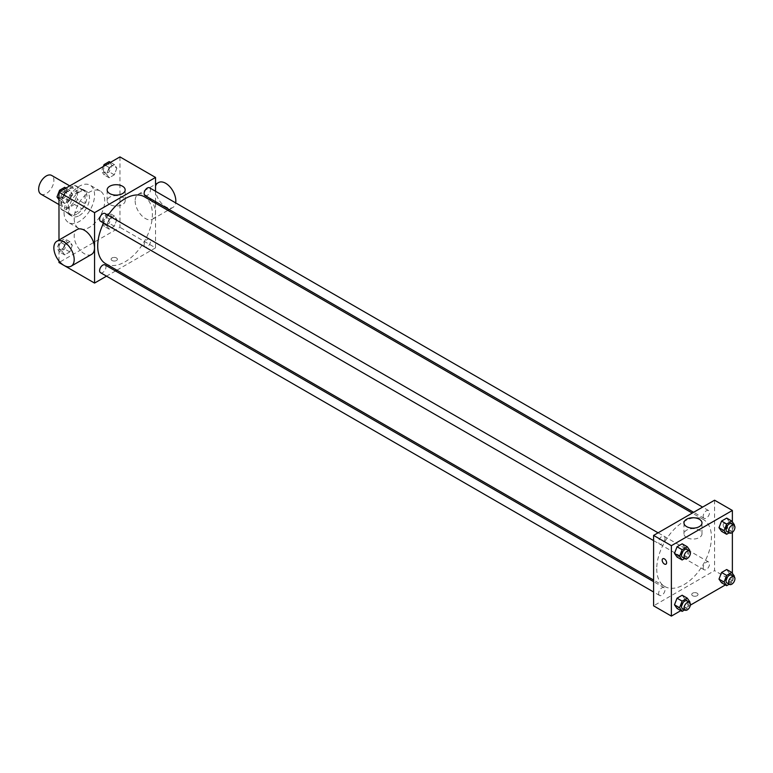 <?xml version="1.0" encoding="UTF-8"?>
<svg xmlns="http://www.w3.org/2000/svg" width="773" height="773" viewBox="0 0 773 773"><rect width="100%" height="100%" fill="white"/><g stroke="black" fill="none" stroke-linecap="round" stroke-linejoin="round"><path stroke-width="0.58" stroke-dasharray="3.87 2.9" d="M40.882 194.11A10.783 6.223 120 0 0 51.665 187.887A10.783 6.223 120 0 0 51.665 175.442M61.521 202.381A10.783 6.223 120 0 0 63.753 207.319A10.783 6.223 120 0 0 74.537 201.096A10.783 6.223 120 0 0 74.537 188.641A10.783 6.223 120 0 0 66.227 191.53A10.783 6.223 120 0 0 61.521 202.381M63.792 191.53L74.488 185.356A13.914 8.03 120 0 1 76.102 185.926A13.914 8.03 120 0 1 77.406 187.037L77.406 199.386A13.914 8.03 120 0 1 74.488 204.43L63.792 210.604A13.914 8.03 120 0 1 62.188 210.034A13.914 8.03 120 0 1 60.883 208.923L60.883 196.574A13.914 8.03 120 0 1 63.792 191.53L71.416 195.936L82.112 189.762L74.488 185.356M74.488 204.43L82.112 208.826L71.416 215.01L63.792 210.604M60.883 208.923L68.507 213.329L68.507 200.97L60.883 196.574M68.507 213.329A13.914 8.03 120 0 0 69.812 214.43A13.914 8.03 120 0 0 71.416 215.01M82.112 208.826A13.914 8.03 120 0 0 85.02 203.792L77.406 199.386M82.112 189.762A13.914 8.03 120 0 1 83.726 190.332A13.914 8.03 120 0 1 85.02 191.433L85.02 203.792M71.416 195.936A13.914 8.03 120 0 0 68.507 200.97M76.769 214.121A14.378 8.3 -60 0 1 69.58 214.826A14.378 8.3 -60 0 1 69.58 198.236A14.378 8.3 -60 0 1 83.957 189.936A14.378 8.3 -60 0 1 86.161 201.453A14.378 8.3 -60 0 1 76.769 214.121M79.31 215.59A14.378 8.3 120 0 0 88.702 202.922A14.378 8.3 120 0 0 86.499 191.395A14.378 8.3 120 0 0 75.416 195.25A14.378 8.3 120 0 0 69.145 209.715A14.378 8.3 120 0 0 72.121 216.295A14.378 8.3 120 0 0 79.31 215.59M85.02 191.433L77.406 187.037M64.062 212.652A21.557 12.445 120 0 0 68.526 222.518A21.557 12.445 120 0 0 90.093 210.072A21.557 12.445 120 0 0 90.083 185.172A21.557 12.445 120 0 0 73.474 190.95A21.557 12.445 120 0 0 64.062 212.652M74.227 218.517A21.557 12.445 120 0 0 78.691 228.393A21.557 12.445 120 0 0 100.248 215.938A21.557 12.445 120 0 0 100.248 191.047A21.557 12.445 120 0 0 83.639 196.815A21.557 12.445 120 0 0 74.227 218.517M116.868 219.6L114.298 226.218L109.167 229.185L106.597 225.532L109.167 218.914L114.298 215.947L116.868 219.6L114.298 226.218L109.167 229.185L106.597 225.532L109.167 218.914L114.298 215.947L116.868 219.6L111.785 216.672L109.215 223.291L104.084 226.247L101.514 222.595L104.084 215.986L109.215 213.019L111.785 216.672M116.868 168.195L114.298 174.814L109.167 177.78L106.597 174.128L109.167 167.509L114.298 164.543L116.868 168.195L114.298 174.814L109.167 177.78L106.597 174.128L109.167 167.509L114.298 164.543L116.868 168.195L111.785 165.267L109.215 171.877L104.084 174.843L101.514 171.191L103.331 166.504M119.96 156.9L119.96 227.32L58.98 262.53M58.98 260.984L58.98 240.017M72.343 245.312L69.783 251.921L64.642 254.887L62.082 251.235L64.642 244.616L69.783 241.659L72.343 245.312L69.783 251.921L64.642 254.887L62.082 251.235L64.642 244.616L69.783 241.659L72.343 245.312L67.261 242.374L64.7 248.993L59.56 251.959L56.999 248.307L59.56 241.688L64.7 238.722L67.261 242.374M72.343 193.897L69.783 200.516L64.642 203.483L62.082 199.83L64.642 193.211L69.783 190.245L72.343 193.897L69.783 200.516L64.642 203.483L62.082 199.83L64.642 193.211L69.783 190.245L72.343 193.897L67.261 190.97L64.7 197.579L59.56 200.545L58.98 199.714M155.537 203.212L155.537 247.862L119.96 227.32M155.537 247.862L116.868 270.183M115.515 270.975L106.529 276.154M112.027 260.511A3.14 1.817 0 0 0 115.448 260.907A3.14 1.817 0 0 0 117.39 259.235A3.14 1.817 0 0 0 114.249 257.419A3.14 1.817 0 0 0 111.099 259.235A3.14 1.817 0 0 0 112.027 260.511A3.14 1.817 0 0 0 115.448 260.907A3.14 1.817 0 0 0 117.39 259.226A3.14 1.817 0 0 0 114.249 257.419A3.14 1.817 0 0 0 111.099 259.226A3.14 1.817 0 0 0 112.027 260.511M105.717 263.748A38.669 22.32 120 0 0 144.377 241.418A38.669 22.32 120 0 0 144.377 196.767M108.094 215.281A38.669 22.32 120 0 0 103.601 223.059M155.537 191.269L155.537 201.637M145.063 195.588A4.493 2.59 120 0 0 149.556 192.999A4.493 2.59 120 0 0 149.556 187.81M144.126 244.944A4.493 2.59 120 0 0 145.063 247.002A4.493 2.59 120 0 0 149.556 244.403A4.493 2.59 120 0 0 149.556 239.215A4.493 2.59 120 0 0 146.087 240.422A4.493 2.59 120 0 0 144.126 244.944M100.538 272.705A4.493 2.59 120 0 0 105.031 270.106A4.493 2.59 120 0 0 105.031 264.917M105.031 213.512A4.493 2.59 -60 0 1 105.959 215.57A4.493 2.59 -60 0 1 104.007 220.092A4.493 2.59 -60 0 1 100.538 221.291M135.169 200.893A14.378 8.3 -120 0 0 141.449 215.358A14.378 8.3 -120 0 0 152.523 219.203A14.378 8.3 -120 0 0 152.523 202.613A14.378 8.3 -120 0 0 138.145 194.313A14.378 8.3 -120 0 0 135.169 200.893M91.533 254.414A14.378 8.3 60 0 1 77.165 246.123A14.378 8.3 60 0 1 77.165 229.523M158.475 182.573A14.378 8.3 -120 0 0 155.499 189.153A14.378 8.3 -120 0 0 161.77 203.618A14.378 8.3 -120 0 0 172.852 207.473A14.378 8.3 -120 0 0 175.664 202.884M109.776 204.507A9.015 5.208 180 0 1 107.138 200.825A9.015 5.208 180 0 1 116.153 195.627A9.015 5.208 180 0 1 125.168 200.825A9.015 5.208 180 0 1 119.602 205.637A9.015 5.208 180 0 1 109.776 204.507M656.741 568.802A38.669 22.32 120 0 0 664.751 586.504A38.669 22.32 120 0 0 703.42 564.174A38.669 22.32 120 0 0 703.42 519.524A38.669 22.32 120 0 0 673.621 529.882A38.669 22.32 120 0 0 656.741 568.802M665.002 538.327A4.493 2.59 -60 0 1 663.041 542.849A4.493 2.59 -60 0 1 659.582 544.057A4.493 2.59 -60 0 1 659.582 538.868A4.493 2.59 -60 0 1 664.075 536.269A4.493 2.59 -60 0 1 665.002 538.327M703.169 567.701A4.493 2.59 120 0 0 704.097 569.759A4.493 2.59 120 0 0 708.59 567.16A4.493 2.59 120 0 0 708.59 561.971A4.493 2.59 120 0 0 705.131 563.179A4.493 2.59 120 0 0 703.169 567.701M658.654 593.403A4.493 2.59 120 0 0 659.582 595.461A4.493 2.59 120 0 0 664.075 592.862A4.493 2.59 120 0 0 664.075 587.683A4.493 2.59 120 0 0 660.606 588.881A4.493 2.59 120 0 0 658.654 593.403M703.169 516.296A4.493 2.59 120 0 0 704.097 518.345A4.493 2.59 120 0 0 708.59 515.755A4.493 2.59 120 0 0 708.59 510.567A4.493 2.59 120 0 0 705.131 511.774A4.493 2.59 120 0 0 703.169 516.296M714.581 500.199L714.581 570.619L653.591 605.829M732.369 573.286L732.369 580.89L714.581 570.619M732.369 580.89L725.354 584.939M690.357 605.143L680.829 610.641M692.656 595.741A3.14 1.817 0 0 0 696.087 596.138A3.14 1.817 0 0 0 698.029 594.456A3.14 1.817 0 0 0 694.888 592.64A3.14 1.817 0 0 0 691.738 594.456A3.14 1.817 0 0 0 692.656 595.741A3.14 1.817 0 0 0 696.087 596.138A3.14 1.817 0 0 0 698.029 594.456A3.14 1.817 0 0 0 694.888 592.64A3.14 1.817 0 0 0 691.738 594.456A3.14 1.817 0 0 0 692.656 595.741M729.268 521.765L726.697 518.113L729.268 521.765L726.697 528.384L721.567 531.341L726.697 528.384L729.268 521.765L734.35 524.693M684.752 598.872L682.182 595.22L684.752 598.872L682.182 605.491L677.042 608.457L682.182 605.491L684.752 598.872L689.835 601.809M732.369 521.872L732.369 532.375M729.268 573.17L726.697 569.517L729.268 573.17L726.697 579.789L721.567 582.755L726.697 579.789L729.268 573.17L734.35 576.107M684.752 547.468L682.182 543.815L684.752 547.468L682.182 554.086L677.042 557.053L682.182 554.086L684.752 547.468L689.835 550.405M723.151 524.954A3.14 1.817 -120 0 0 724.523 528.123A3.14 1.817 -120 0 0 726.949 528.964A3.14 1.817 -120 0 0 726.949 525.331A3.14 1.817 -120 0 0 723.808 523.514A3.14 1.817 -120 0 0 723.151 524.954A3.14 1.817 -120 0 0 724.523 528.123A3.14 1.817 -120 0 0 726.949 528.964A3.14 1.817 -120 0 0 726.949 525.331A3.14 1.817 -120 0 0 723.799 523.514A3.14 1.817 -120 0 0 723.151 524.954M662.819 558.724L662.819 558.724A3.14 1.817 60 0 1 665.244 559.565A3.14 1.817 60 0 1 666.616 562.734A3.14 1.817 60 0 1 665.968 564.174L665.959 564.174M686.608 537.535A9.015 5.208 180 0 1 683.97 533.853A9.015 5.208 180 0 1 692.975 528.645A9.015 5.208 180 0 1 701.99 533.853A9.015 5.208 180 0 1 696.425 538.665A9.015 5.208 180 0 1 686.608 537.535M689.593 551.014L687.265 557.014L684.646 558.531M682.453 557.256A4.493 2.59 120 0 0 686.946 554.666A4.493 2.59 120 0 0 686.946 549.477M687.265 557.014L682.182 554.086M734.108 525.311L731.78 531.312L729.171 532.819M726.968 531.553A4.493 2.59 120 0 0 731.461 528.954A4.493 2.59 120 0 0 731.461 523.775M731.78 531.312L726.697 528.384M689.593 602.418L687.265 608.428L684.646 609.936M682.453 608.66A4.493 2.59 120 0 0 686.946 606.071A4.493 2.59 120 0 0 686.946 600.882M687.265 608.428L682.182 605.491M734.108 576.716L731.78 582.726L729.171 584.233M726.968 582.958A4.493 2.59 120 0 0 731.461 580.368A4.493 2.59 120 0 0 731.461 575.18M731.78 582.726L726.697 579.789M64.7 187.317L67.261 190.97M58.951 195.762A4.493 2.59 120 0 0 59.888 197.82A4.493 2.59 120 0 0 64.372 195.231A4.493 2.59 120 0 0 64.372 190.042A4.493 2.59 120 0 0 60.912 191.24A4.493 2.59 120 0 0 58.951 195.762A4.493 2.59 120 0 0 59.859 197.811A4.493 2.59 120 0 0 64.352 195.211A4.493 2.59 120 0 0 64.352 190.032A4.493 2.59 120 0 0 60.893 191.231A4.493 2.59 120 0 0 58.932 195.753M69.783 200.516L64.7 197.579M64.642 203.483L59.56 200.545M62.082 199.83L58.98 198.043M64.642 193.211L60.854 191.028M69.783 190.245L65.995 188.061M109.215 161.605L111.785 165.267M103.476 170.06A4.493 2.59 120 0 0 104.403 172.118A4.493 2.59 120 0 0 108.896 169.529A4.493 2.59 120 0 0 108.896 164.34A4.493 2.59 120 0 0 105.437 165.538A4.493 2.59 120 0 0 103.476 170.06M114.298 174.814L109.215 171.877M109.167 177.78L104.084 174.843M106.597 174.128L101.514 171.191M109.167 167.509L105.379 165.325M114.298 164.543L110.51 162.359M103.456 170.05A4.493 2.59 120 0 0 104.384 172.108A4.493 2.59 120 0 0 108.877 169.509A4.493 2.59 120 0 0 108.877 164.32A4.493 2.59 120 0 0 105.418 165.528A4.493 2.59 120 0 0 103.456 170.05M58.951 247.176A4.493 2.59 120 0 0 59.888 249.225A4.493 2.59 120 0 0 64.372 246.635A4.493 2.59 120 0 0 64.372 241.447A4.493 2.59 120 0 0 60.912 242.654A4.493 2.59 120 0 0 58.951 247.176A4.493 2.59 120 0 0 59.859 249.215A4.493 2.59 120 0 0 64.352 246.626A4.493 2.59 120 0 0 64.352 241.437A4.493 2.59 120 0 0 60.893 242.635A4.493 2.59 120 0 0 58.932 247.157M69.783 251.921L64.7 248.993M64.642 254.887L59.56 251.959M62.082 251.235L56.999 248.307M64.642 244.616L59.56 241.688M69.783 241.659L64.7 238.722M103.476 221.465A4.493 2.59 120 0 0 104.403 223.523A4.493 2.59 120 0 0 108.896 220.933A4.493 2.59 120 0 0 108.896 215.744A4.493 2.59 120 0 0 105.437 216.952A4.493 2.59 120 0 0 103.476 221.465M114.298 226.218L109.215 223.291M109.167 229.185L104.084 226.247M106.597 225.532L101.514 222.595M109.167 218.914L104.084 215.986M114.298 215.947L109.215 213.019M103.456 221.455A4.493 2.59 120 0 0 104.384 223.513A4.493 2.59 120 0 0 108.877 220.923A4.493 2.59 120 0 0 108.877 215.735A4.493 2.59 120 0 0 105.418 216.933A4.493 2.59 120 0 0 103.456 221.455M58.98 204.565L63.753 207.319M69.763 185.887L74.537 188.641M86.499 191.395L83.957 189.936M72.121 216.295L69.58 214.826M83.726 190.332L76.102 185.926M69.812 214.43L62.188 210.034M100.248 191.047L90.083 185.172M78.691 228.393L68.526 222.518M152.523 219.203L167.886 210.343M169.248 209.551L172.852 207.473M138.145 194.313L155.537 184.274M125.168 200.825L125.168 189.907M107.138 200.825L107.138 189.907M703.42 519.524L692.26 513.088M664.751 586.504L653.591 580.059M653.591 540.598L659.582 544.057M658.084 532.819L664.075 536.269M708.59 561.971L149.556 239.215M704.097 569.759L145.063 247.002M664.075 587.683L653.591 581.625M659.582 595.461L653.591 592.002M708.59 510.567L702.609 507.107M704.097 518.345L693.623 512.296M701.99 533.853L701.99 522.935M683.97 533.853L683.97 522.935"/><path stroke-width="1.16" d="M69.763 185.887L51.665 175.442A10.783 6.223 120 0 0 43.356 178.331A10.783 6.223 120 0 0 38.65 189.182A10.783 6.223 120 0 0 40.882 194.11L58.98 204.565M106.529 276.154L94.557 283.073L58.98 262.53L58.98 260.984M58.98 240.017L58.98 192.11L119.96 156.9L155.537 177.442L155.537 191.269M116.868 270.183L115.515 270.975M103.601 223.059A38.669 22.32 120 0 0 97.707 246.046A38.669 22.32 120 0 0 105.717 263.748L653.591 580.059M692.26 513.088L144.377 196.767A38.669 22.32 120 0 0 108.094 215.281M155.537 201.637L155.537 203.212M94.557 283.073L94.557 212.652L155.537 177.442M702.609 507.107L149.556 187.81A4.493 2.59 120 0 0 146.087 189.018A4.493 2.59 120 0 0 144.126 193.53A4.493 2.59 120 0 0 145.063 195.588L693.623 512.296M653.591 581.625L105.031 264.917A4.493 2.59 120 0 0 101.572 266.125A4.493 2.59 120 0 0 99.611 270.647A4.493 2.59 120 0 0 100.538 272.705L653.591 592.002M653.591 540.598L100.538 221.291A4.493 2.59 -60 0 1 100.538 216.111A4.493 2.59 -60 0 1 105.031 213.512L658.084 532.819M94.557 212.652L58.98 192.11M109.776 193.588A9.015 5.208 180 0 1 107.138 189.907A9.015 5.208 180 0 1 116.153 184.708A9.015 5.208 180 0 1 125.168 189.907A9.015 5.208 180 0 1 119.602 194.719A9.015 5.208 180 0 1 109.776 193.588M56.835 241.253L77.165 229.523A14.378 8.3 60 0 1 88.238 233.369A14.378 8.3 60 0 1 94.509 247.833A14.378 8.3 60 0 1 91.533 254.414L71.203 266.154A14.378 8.3 60 0 1 56.835 257.853A14.378 8.3 60 0 1 56.835 241.253A14.378 8.3 60 0 1 67.908 245.109A14.378 8.3 60 0 1 74.189 259.573A14.378 8.3 60 0 1 71.203 266.154M175.664 202.884A14.378 8.3 -120 0 0 170.379 187.346A14.378 8.3 -120 0 0 158.475 182.573L155.537 184.274M680.829 610.641L671.379 616.1L653.591 605.829L653.591 535.409L714.581 500.199L732.369 510.47L732.369 521.872M725.354 584.939L690.357 605.143M721.567 531.341L718.996 527.688L721.567 521.079L726.697 518.113L721.567 521.079L718.996 527.688L721.567 531.341L726.649 534.278L724.079 530.626L726.649 524.007L731.78 521.041L734.35 524.693L734.108 525.311M677.042 608.457L674.481 604.805L677.042 598.186L682.182 595.22L677.042 598.186L674.481 604.805L677.042 608.457L682.124 611.395L679.564 607.733L682.124 601.123L687.265 598.157L689.835 601.809L689.593 602.418M732.369 532.375L732.369 573.286M671.379 616.1L671.379 545.68L732.369 510.47M721.567 582.755L718.996 579.103L721.567 572.484L726.697 569.517L721.567 572.484L718.996 579.103L721.567 582.755L726.649 585.683L724.079 582.03L726.649 575.421L731.78 572.455L734.35 576.107L734.108 576.716M677.042 557.053L674.481 553.4L677.042 546.782L682.182 543.815L677.042 546.782L674.481 553.4L677.042 557.053L682.124 559.981L679.564 556.328L682.124 549.709L687.265 546.753L689.835 550.405L689.593 551.014M671.379 545.68L653.591 535.409M686.608 526.616A9.015 5.208 180 0 1 683.97 522.935A9.015 5.208 180 0 1 692.975 517.736A9.015 5.208 180 0 1 701.99 522.935A9.015 5.208 180 0 1 696.425 527.746A9.015 5.208 180 0 1 686.608 526.616M666.616 562.734A3.14 1.817 60 0 1 665.959 564.174A3.14 1.817 60 0 1 662.819 562.358A3.14 1.817 60 0 1 662.819 558.724A3.14 1.817 60 0 1 665.244 559.565A3.14 1.817 60 0 1 666.616 562.734M665.968 564.174A3.14 1.817 60 0 1 662.819 562.358A3.14 1.817 60 0 1 662.819 558.724M684.646 558.531L682.124 559.981M689.487 550.946L686.946 549.477A4.493 2.59 120 0 0 683.477 550.676A4.493 2.59 120 0 0 681.515 555.198A4.493 2.59 120 0 0 682.453 557.256L684.994 558.724A4.493 2.59 120 0 0 689.487 556.125A4.493 2.59 120 0 0 689.487 550.946A4.493 2.59 120 0 0 686.018 552.144A4.493 2.59 120 0 0 684.057 556.666A4.493 2.59 120 0 0 684.994 558.724M679.564 556.328L674.481 553.4M682.124 549.709L677.042 546.782M687.265 546.753L682.182 543.815M729.171 532.819L726.649 534.278M734.002 525.244L731.461 523.775A4.493 2.59 120 0 0 728.002 524.973A4.493 2.59 120 0 0 726.04 529.495A4.493 2.59 120 0 0 726.968 531.553L729.509 533.022A4.493 2.59 120 0 0 734.002 530.423A4.493 2.59 120 0 0 734.002 525.244A4.493 2.59 120 0 0 730.543 526.442A4.493 2.59 120 0 0 728.581 530.964A4.493 2.59 120 0 0 729.509 533.022M724.079 530.626L718.996 527.688M726.649 524.007L721.567 521.079M731.78 521.041L726.697 518.113M684.646 609.936L682.124 611.395M689.487 602.351L686.946 600.882A4.493 2.59 120 0 0 683.477 602.09A4.493 2.59 120 0 0 681.515 606.602A4.493 2.59 120 0 0 682.453 608.66L684.994 610.129A4.493 2.59 120 0 0 689.487 607.539A4.493 2.59 120 0 0 689.487 602.351A4.493 2.59 120 0 0 686.018 603.549A4.493 2.59 120 0 0 684.057 608.071A4.493 2.59 120 0 0 684.994 610.129M679.564 607.733L674.481 604.805M682.124 601.123L677.042 598.186M687.265 598.157L682.182 595.22M729.171 584.233L726.649 585.683M734.002 576.648L731.461 575.18A4.493 2.59 120 0 0 728.002 576.387A4.493 2.59 120 0 0 726.04 580.9A4.493 2.59 120 0 0 726.968 582.958L729.509 584.427A4.493 2.59 120 0 0 734.002 581.837A4.493 2.59 120 0 0 734.002 576.648A4.493 2.59 120 0 0 730.543 577.846A4.493 2.59 120 0 0 728.581 582.369A4.493 2.59 120 0 0 729.509 584.427M724.079 582.03L718.996 579.103M726.649 575.421L721.567 572.484M731.78 572.455L726.697 569.517M58.98 199.714L56.999 196.893L59.56 190.274L64.7 187.317L65.995 188.061M58.98 198.043L56.999 196.893M60.854 191.028L59.56 190.274M103.331 166.504L104.084 164.572L109.215 161.605L110.51 162.359M105.379 165.325L104.084 164.572M167.886 210.343L169.248 209.551"/></g></svg>
